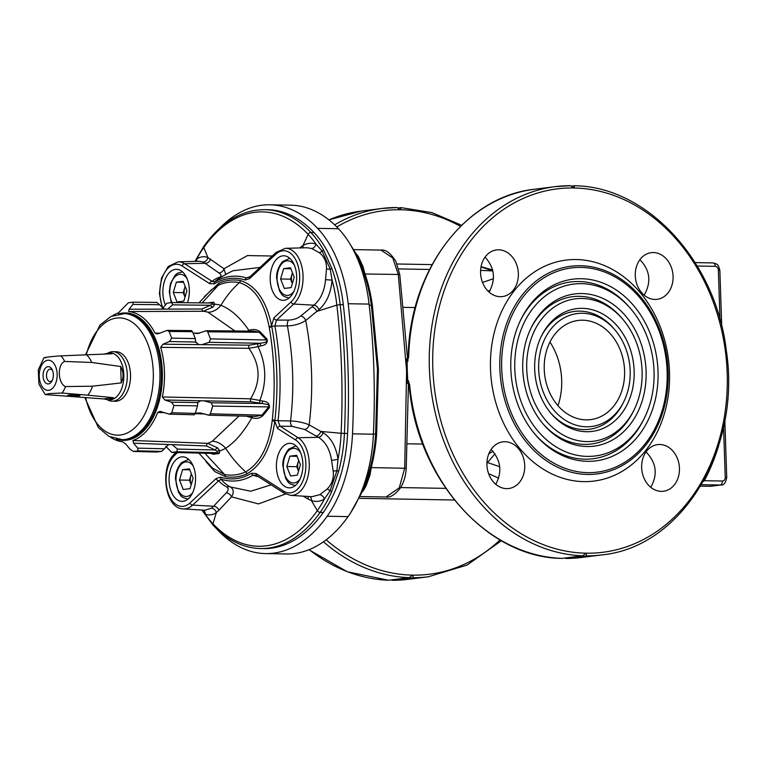 <?xml version="1.0" encoding="UTF-8"?>
<svg xmlns="http://www.w3.org/2000/svg" width="766" height="766" viewBox="0 0 766 766"><rect width="100%" height="100%" fill="white"/><g stroke="black" fill="none" stroke-linecap="round" stroke-linejoin="round"><path stroke-width="1.15" d="M493.457 278.7L482.513 282.453M480.598 270.379L492.825 270.925M487.999 291.061L490.144 290.525M639.897 259.674C650.114 270.302 651.54 282.127 644.158 295.159M646.035 451.921C656.376 462.683 657.956 474.47 650.765 487.291M491.14 449.431C500.84 460.117 502.391 471.741 495.793 484.313M485.031 257.127C494.616 267.621 495.975 279.293 489.129 292.133M564.705 558.05L566.036 558.462L586.67 555.857A185.602 148.652 82.8 0 0 601.741 554.919C681.999 547.374 741.651 448.675 726.264 350.167C715.75 261.072 647.184 186.444 574.519 185.755L573.954 188.005L570.411 185.688A185.602 148.652 82.8 0 0 555.331 186.626A185.602 148.652 82.8 0 0 429.87 377.523A185.602 148.652 82.8 0 0 582.687 555.79L586.067 553.167L586.67 555.857M571.742 186.09L574.385 185.755M703.935 480.349A3.715 1.465 -152.1 0 0 704.327 480.713L703.217 481.642M724.31 426.423L724.99 426.059L723.525 426.088M720.059 321.404L721.524 321.672L720.835 321.73L721.524 321.672L721.687 326.019M724.99 426.059L724.827 420.371M408.68 356.994L408.201 357.138C409.178 271.164 465.24 196.364 534.697 189.221A185.602 148.652 82.8 0 0 408.68 356.994L407.311 361.437L408.134 361.025M534.697 189.221L555.331 186.626L570.411 185.688M480.579 272.907A23.507 18.834 -97.2 0 1 496.531 249.917A23.507 18.834 -97.2 0 1 518.151 270.896A23.507 18.834 -97.2 0 1 502.41 296.576A23.507 18.834 -97.2 0 1 480.579 272.907M486.937 464.838A23.507 18.834 -97.2 0 1 502.898 441.848A23.507 18.834 -97.2 0 1 524.519 462.827A23.507 18.834 -97.2 0 1 508.777 488.507A23.507 18.834 -97.2 0 1 486.937 464.838M641.649 467.595A23.507 18.834 -97.2 0 1 657.611 444.606A23.507 18.834 -97.2 0 1 679.231 465.575A23.507 18.834 -97.2 0 1 663.49 491.255A23.507 18.834 -97.2 0 1 641.649 467.595M635.282 275.664A23.507 18.834 -97.2 0 1 651.244 252.675A23.507 18.834 -97.2 0 1 672.864 273.644A23.507 18.834 -97.2 0 1 657.123 299.324A23.507 18.834 -97.2 0 1 635.282 275.664M490.499 368.992A111.367 89.191 -97.2 0 1 621.571 275.224A111.367 89.191 -97.2 0 1 627.948 467.547A111.367 89.191 -97.2 0 1 490.499 368.992M658.013 371.338A91.566 73.335 82.8 0 0 602.325 282.826A91.566 73.335 82.8 0 0 520.957 319.393A91.566 73.335 82.8 0 0 535.501 434.829A91.566 73.335 82.8 0 0 615.979 454.573A91.566 73.335 82.8 0 0 658.013 371.338M630.696 308.736A86.615 69.371 82.8 0 0 529.45 313.265A86.615 69.371 82.8 0 0 545.248 438.659A86.615 69.371 82.8 0 0 644.455 417.93A86.615 69.371 82.8 0 0 654.04 371.271A86.615 69.371 82.8 0 0 630.696 308.736L629.47 307.31A89.095 71.353 82.8 0 0 520.545 320.255M534.888 434.102A89.095 71.353 82.8 0 0 643.622 419.615L644.455 417.93M646.083 371.127A76.715 61.443 82.8 0 0 599.424 296.969A76.715 61.443 82.8 0 0 531.25 327.609A76.715 61.443 82.8 0 0 543.429 424.316A76.715 61.443 82.8 0 0 610.856 440.871A76.715 61.443 82.8 0 0 646.083 371.127M622.758 319.25A71.765 57.479 82.8 0 0 538.871 322.993A71.765 57.479 82.8 0 0 551.96 426.901A71.765 57.479 82.8 0 0 634.162 409.714A71.765 57.479 82.8 0 0 642.1 371.06A71.765 57.479 82.8 0 0 622.758 319.25L621.532 317.813A74.245 59.461 82.8 0 0 530.828 328.461M542.816 423.598A74.245 59.461 82.8 0 0 633.329 411.409L634.162 409.714M634.143 370.916A61.864 49.551 82.8 0 0 596.523 311.111A61.864 49.551 82.8 0 0 541.543 335.814A61.864 49.551 82.8 0 0 551.367 413.812A61.864 49.551 82.8 0 0 605.743 427.16A61.864 49.551 82.8 0 0 634.143 370.916M614.83 329.753A56.923 45.587 82.8 0 0 548.293 332.731A56.923 45.587 82.8 0 0 558.682 415.134A56.923 45.587 82.8 0 0 623.869 401.508A56.923 45.587 82.8 0 0 630.169 370.849A56.923 45.587 82.8 0 0 614.83 329.753L613.604 328.327A59.394 47.569 82.8 0 0 541.122 336.676M550.754 413.085A59.394 47.569 82.8 0 0 623.036 403.194L623.869 401.508M582.763 320.198A49.972 40.023 82.8 0 0 544.75 375.388A49.972 40.023 82.8 0 0 595.728 418.562A49.972 40.023 82.8 0 0 624.127 365.028A49.972 40.023 82.8 0 0 583.338 320.217A49.972 40.023 82.8 0 0 582.763 320.198M549.959 342.038A61.701 49.417 -97.2 0 1 557.983 405.702M481 266.961L492.031 270.58A19.801 9.805 -69.5 0 1 492.73 270.484M326.182 539.81A183.218 146.746 82.8 0 0 412.558 575.122L412.721 575.132A183.218 146.746 82.8 0 0 500.016 539.934M460.5 226.372A183.218 146.746 82.8 0 0 400.599 209.76L400.436 209.76A183.218 146.746 82.8 0 0 336.801 226.966M396.98 207.538L381.899 208.476A185.602 148.652 -97.2 0 1 396.98 207.538L400.436 209.76M400.599 209.76L400.953 207.615L398.31 207.95M461.63 225.271L431.947 212.603L400.953 207.615M501.385 540.729L467.136 565.04L428.309 576.779A185.602 148.652 -97.2 0 1 413.238 577.717L412.721 575.132M391.273 579.91L392.604 580.312A185.602 148.652 82.8 0 0 407.675 579.374L392.489 580.322M413.238 577.717L392.604 580.312M412.558 575.122L409.255 577.641L388.496 580.245L347.257 571.742L308.918 549.729M488.832 453.759L493.045 451.327M488.622 473.685L498.723 478.156M499.7 466.695L486.965 462.377M408.795 381.085L407.627 380.396L406.928 383.278L406.583 371.194L404.716 468.208L399.249 487.837L386.054 497L360.489 496.54M406.928 383.278L407.455 383.565M371.51 466.417L369.882 475.389L365.928 486.247L363.046 491.111M365.028 273.989L398.291 274.458A3.715 0.507 173.3 0 1 399.795 274.688L395.85 261.244C390.449 253.029 385.461 249.304 380.894 250.08L392.757 257.941L398.291 274.458L406.564 370.792A925.558 550.543 91 0 1 406.583 371.194M348.645 241.864L356.937 255.135L361.925 265.783A2.47 1.101 157.5 0 1 361.964 266.003L357.013 255.461A2.47 1.293 152.2 0 0 356.937 255.135A2.47 1.293 152.2 0 0 355.874 254.666L360.872 265.342C365.899 277.531 369.394 290.821 371.366 305.213L377.418 369.059L377.935 369.279M377.954 369.777L377.427 369.557L375.637 434.006L376.633 434.025L378.423 369.164L372.372 305.395L369.202 305.174M364.98 273.874L362.95 266.348L358.316 256.505L355.941 253.297M372.372 305.395C370.409 291.118 366.933 277.914 361.925 265.783A2.47 1.101 157.5 0 0 360.872 265.342M353.892 251.076L355.874 254.666M373.406 433.968L375.637 434.006C374.631 448.685 372.037 462.664 367.852 475.945L363.601 487.712L356.899 501.74M363.601 487.712A2.47 1.015 22.3 0 0 364.664 487.32L364.664 487.32A2.47 1.015 22.3 0 0 364.702 487.128L368.906 475.495A2.47 0.804 17.6 0 1 368.896 475.619L368.896 475.619C373.052 462.434 375.637 448.57 376.633 434.025M367.852 475.945A2.47 0.804 17.6 0 0 368.896 475.619L364.664 487.32L350.531 512.961M386.054 497C390.085 497.795 394.806 494.865 400.225 488.201C403.787 482.618 405.788 475.983 406.219 468.285L371.213 467.605M219.516 453.185L219.22 449.881M406.564 370.792L406.104 358.718L407.311 361.437M406.641 359.082L406.104 358.718M407.627 380.396L406.995 361.399M562.053 558.385L561.928 558.395C486.506 557.84 416.062 477.333 409.111 384.542L409.599 384.465A185.602 148.652 82.8 0 0 562.053 558.385L582.687 555.79M407.943 380.367L409.599 384.465M407.186 362.672A185.602 148.652 82.8 0 0 407.311 370.897A185.602 148.652 82.8 0 0 407.732 379.132M275.75 254.235A2.47 1.724 47 0 1 276.057 252.464L285.421 248.308A29.778 17.714 91 0 1 302.541 270.331A29.778 17.714 91 0 1 293.713 304.054L276.516 320.102A2.47 1.724 -133 0 1 273.902 317.909L291.099 301.861A27.308 16.239 -89 0 0 297.754 264.691A27.308 16.239 -89 0 0 275.75 254.235L249.639 278.594L245.158 279.992A100.356 59.7 -89 0 0 214.183 283.899L209.645 283.631L182.145 266.032A27.308 16.239 -89 0 0 163.263 275.272A27.308 16.239 -89 0 0 163.005 308.152M276.057 252.464L249.936 276.823A2.47 1.724 47 0 0 249.639 278.594M162.296 308.152L159.385 293.368L161.521 278.106L168.204 266.501L178.095 261.828A29.778 17.714 91 0 1 184.606 263.753L212.115 281.352L214.739 281.926A102.462 60.945 91 0 1 246.365 277.943A2.47 1.963 107.8 0 0 245.158 279.992M250.204 276.574A89.411 33.953 -19.5 0 0 246.365 277.943L249.936 276.823M260 267.439L232.979 270.752A120.367 120.367 0 0 0 217.573 279.504A89.411 26.542 11.7 0 0 214.739 281.926A2.47 1.867 59.6 0 0 214.183 283.899M195.186 261.397L196.738 259.052C200.453 256.581 204.158 256.074 207.864 257.529L223.959 268.732A4.95 3.926 125.6 0 1 218.904 272.926C221.393 274.649 221.747 276.019 219.957 277.024A93.088 27.633 -168.3 0 0 212.115 281.352A2.47 1.867 122.6 0 0 209.645 283.631M196.508 261.359A4.95 3.82 55.7 0 0 196.738 259.052A110.342 65.637 -89 0 1 203.804 247.495L207.864 257.529A4.95 4.089 111.9 0 1 203.21 261.972L199.533 261.283L178.095 261.828M203.584 510.146A4.95 4.012 -68.6 0 1 205.202 514.101L201.927 510.041M177.578 452.562L174.648 455.291A27.308 16.239 -89 0 0 168.003 492.461A27.308 16.239 -89 0 0 189.997 502.917A2.47 1.724 47 0 0 192.611 505.11A29.778 17.714 91 0 1 183.256 508.902L204.934 510.223L211.378 508.231L213.57 506.259A4.95 3.658 -136.8 0 1 218.913 510.271L216.328 512.559C212.776 515.039 209.07 515.556 205.202 514.101A110.342 65.637 -89 0 0 212.967 523.791A2.47 1.704 136.7 0 0 213.216 525.342C227.473 540.308 243.224 548.044 260.478 548.552L263.628 548.6A150.959 89.794 91 0 0 323.309 512.454L320.159 512.397A150.959 89.794 91 0 1 260.478 548.552M189.997 502.917L216.117 478.559A2.47 1.724 47 0 0 218.731 480.751L192.611 505.11L213.57 506.259L226.2 492.883A4.95 3.639 -136.5 0 1 231.524 496.866L218.913 510.271M226.2 492.883C228.555 490.489 228.795 488.555 226.928 487.08A4.95 4.117 117.9 0 1 230.403 486.975C233.745 489.244 234.118 492.538 231.524 496.866L258.506 503.913L285.555 493.984M216.117 478.559L220.598 477.161A2.47 1.963 107.8 0 0 221.288 479.248A89.411 37.668 163.8 0 0 230.403 486.975L250.76 491.217L271.145 484.84M307.903 496.435A4.95 3.495 -59.8 0 1 308.056 499.039L303.116 496.138M319.757 494.683L327.13 489.062C331.898 484.265 333.928 478.329 333.229 471.243L331.534 460.232C329.763 449.221 325.378 441.58 318.378 437.3L304.514 429.429L292.162 426.375L280.03 426.164L298.156 437.759A29.778 17.714 91 0 1 308.87 471.502A29.778 17.714 91 0 1 290.582 495.372L311.896 496.684L319.757 494.683A4.95 3.571 -121.1 0 1 324.391 499.087C320.217 501.548 315.889 502.046 311.408 500.581L308.056 499.039M327.13 489.062A4.95 2.202 -135.3 0 1 330.05 490.815L324.391 499.087A110.342 65.637 -89 0 1 317.325 510.644A2.47 1.503 35.3 0 0 320.159 512.397A112.602 66.977 91 0 0 331.812 491.255L338.716 471.071A2.47 0.766 14.9 0 1 336.906 470.755L330.05 490.815A2.47 1.12 23.1 0 0 331.812 491.255M333.229 471.243A4.95 1.264 175.1 0 1 336.906 470.755L338.017 459.236A110.342 65.637 -89 0 0 341.109 433.278L320.762 431.421L323.041 432.713C331.017 437.654 336.015 446.492 338.017 459.236A4.95 0.67 172.2 0 1 331.534 460.232M220.598 477.161A100.356 59.7 -89 0 0 251.574 473.254L256.103 473.522L283.611 491.121A27.308 16.239 -89 0 0 304.734 475.236A27.308 16.239 -89 0 0 295.686 440.038A2.47 1.867 -57.4 0 1 298.156 437.759L318.378 437.3A4.95 3.485 119.6 0 0 323.041 432.713M304.514 429.429A4.95 3.485 119.6 0 0 309.177 424.852L320.762 431.421A4.95 3.485 119.6 0 1 316.099 436.007M292.162 426.375A4.95 2.595 90.6 0 1 290.563 420.946C297.562 421.262 303.767 422.564 309.177 424.852C313.476 389.635 312.317 354.84 305.711 320.485C300.502 323.836 294.403 325.646 287.403 325.923L274.898 325.952A199.897 118.902 91 0 1 278.048 420.726L290.563 420.946C294.345 388.879 293.292 357.205 287.403 325.923A4.95 2.595 -89.6 0 1 288.629 320.083C293.321 319.91 297.361 318.551 300.751 316.023A4.95 3.198 -129.3 0 1 305.711 320.485L318.962 309.646C326.546 302.991 330.922 293.158 332.08 280.126L330.223 269.153L322.093 250.98L315.927 244.038A110.342 65.637 -89 0 0 308.162 234.348A148.7 88.454 -89 0 0 203.804 247.495A2.47 1.503 35.3 0 1 203.842 246.269C221.355 221.987 241.606 209.788 264.615 209.664A150.959 89.794 91 0 1 310.872 232.462A112.602 66.977 91 0 1 323.827 250.501L332.013 268.789A2.47 1.063 160.4 0 0 330.223 269.153A4.95 1.905 -178.8 0 1 326.507 268.818C326.737 261.991 324.324 256.61 319.288 252.675L311.59 248.471L307.051 247.753L285.421 248.308M264.615 209.664L267.765 209.721A150.959 89.794 91 0 1 314.022 232.519A112.602 66.977 91 0 1 343.312 304.715A482.58 287.049 91 0 1 347.582 433.508A112.602 66.977 91 0 1 323.309 512.454M218.904 272.926L203.21 261.972M182.145 266.032A2.47 1.867 122.6 0 1 184.606 263.753L205.508 263.274A4.95 3.945 125.9 0 0 210.583 259.052M272.246 256.016L247.466 255.566L223.959 268.732L225.731 274.496M219.957 277.024A4.95 4.261 -110.2 0 0 221.058 277.254M299.583 247.945L302.943 245.551C307.271 243.081 311.599 242.573 315.927 244.038A4.95 3.773 109.4 0 1 311.59 248.471M319.288 252.675A4.95 2.604 128.3 0 0 322.093 250.98A2.47 1.388 151 0 1 323.827 250.501M300.751 316.023L313.993 305.165C320.657 299.42 324.506 290.927 325.55 279.676L326.507 268.818M325.55 279.676L332.08 280.126A110.342 65.637 -89 0 1 336.858 305.098L316.779 311.427A4.95 3.198 -129.3 0 0 311.819 306.955M291.099 301.861A2.47 1.724 -133 0 0 293.713 304.054L313.993 305.165A4.95 3.198 -129.3 0 1 318.962 309.646M204.235 296.768L218.885 283.276A98.632 58.666 91 0 1 240.457 280.557C255.93 285.565 266.319 300.617 271.614 325.703L271.777 326.661C277.416 357.234 278.451 388.448 274.889 420.295L278.048 420.726L280.03 426.164A2.47 1.867 122.6 0 0 277.56 428.443L274.783 421.29L272.189 420.745L272.323 419.787C275.521 388.362 274.496 357.578 269.259 327.446L269.067 326.527C264.251 302.177 254.369 287.528 239.432 282.577A96.583 57.45 -89 0 0 218.3 285.239L202.176 302.896M256.103 473.522A2.47 1.867 122.6 0 0 256.763 475.638L284.263 493.247L290.582 495.372M251.574 473.254A2.47 1.867 59.6 0 0 252.904 475.265A102.462 60.945 91 0 1 221.288 479.248L218.731 480.751A93.088 39.21 -16.2 0 0 226.928 487.08M256.083 475.313L252.904 475.265A89.411 22.827 -165.1 0 0 258.649 476.845M269.259 327.446A2.47 0.728 -12.3 0 0 271.777 326.661A2.47 0.632 169.7 0 1 274.898 325.952L276.516 320.102L288.629 320.083M269.067 326.527A2.47 0.747 -12.6 0 0 271.614 325.703L273.902 317.909M272.323 419.787L274.889 420.295L274.783 421.29C271.135 447.574 261.828 465.106 246.872 473.876A2.47 1.915 66 0 0 245.714 471.885C238.207 465.259 231.524 457.388 225.654 448.263A19.801 14.994 60.2 0 0 212.326 441.216L239.04 415.986M207.921 302.953L208.352 302.848A88.167 5.783 -2.1 0 1 213.628 302.187L214.825 304.207A74.072 44.064 91 0 1 220.914 305.347C230.643 309.043 240.007 317.411 248.979 330.443C253.019 328.892 256.696 329.313 260.057 331.707L267.123 339.223C267.813 342.986 265.668 345.217 260.679 345.926L258.065 346.653C266.309 364.233 266.903 382.157 259.856 400.436L262.508 401.058C267.554 401.604 269.852 403.816 269.393 407.694L262.843 415.727C259.655 418.38 256.007 419.05 251.89 417.719L251.87 417.719C243.76 432.014 235.018 442.193 225.654 448.263A74.072 44.064 91 0 1 219.698 450.925L218.655 453.616A2.47 1.905 83.4 0 0 217.19 452.716L217.027 451.327L215.198 449.987L206.514 445.956L133.543 443.179L132.939 440.498A65.234 38.798 -89 0 0 157.719 412.462L159.97 411.38L169.382 414.147L171.785 412.769L195.253 413.391L197.504 405.856L197.772 402.265M204.915 453.242L224.582 474.547A96.583 57.45 -89 0 0 245.714 471.885C260.134 463.306 268.962 446.262 272.189 420.745M234.913 330.979L208.046 312.241A19.801 15.684 -72.9 0 0 220.914 305.347C226.123 296.547 232.299 288.954 239.432 282.577A2.47 1.982 -79.4 0 0 240.457 280.557M247.246 331.084L248.998 330.433L249.266 331.103M252.311 416.34L251.87 417.719L246.384 416.177M195.32 413.18L200.29 412.912L208.639 415.182L210.411 413.793L261.876 415.153L268.722 406.899C270.264 404.094 264.299 404.065 262.298 403.519L251.238 401.796L203.89 400.81L211.186 402.763L212.709 406.085L210.411 413.793M194.162 414.569L195.253 413.391M171.431 402.179L197.743 402.571L200.635 400.742L164.881 400.005L171.431 402.179L173.939 405.511L171.785 412.769M203.89 400.81L200.635 400.742M208.639 415.182L255.566 416.426L261.876 415.153L262.843 415.727M218.655 453.616A88.167 6.329 178.3 0 0 213.369 454.276L210.909 453.386M132.939 440.498L207.72 443.351L217.697 447.938L219.698 450.925A2.47 1.532 -15.5 0 0 217.027 451.327M172.235 444.653L177.367 449.087L176.85 451.768L171.632 452.409L211.789 453.395A90.034 6.463 -1.7 0 1 217.19 452.716L176.85 451.768M213.369 454.276A2.47 2.049 82.2 0 0 211.789 453.395L171.766 452.4L165.743 446.291M133.543 443.179L137.66 448.148L138.129 450.848L133.217 451.452L156.561 452.036L161.664 451.404L168.577 444.634M110.428 437.127A65.234 38.798 -89 0 0 122.713 441.791L125.863 444.146L129.942 449.125L133.341 451.452L156.695 452.026M217.697 447.938A2.47 1.025 -45.2 0 0 215.198 449.987L177.367 449.087M218.885 283.276A2.47 1.915 66 0 1 218.3 285.239L211.196 289.941L198.969 302.857M198.806 453.089L212.613 468.179L224.582 474.547A2.47 1.982 -79.4 0 1 225.29 476.596L214.729 471.569L205.661 461.247M162.737 308.42L166.816 303.221L172.024 302.57L212.345 303.001L212.144 304.035L210.401 305.261L172.589 304.849L167.744 309.119L201.965 308.995L210.401 305.261A2.47 1.235 44.2 0 0 213.025 307.013L203.344 311.274A2.47 1.465 89.8 0 1 201.965 308.995M171.9 302.58L172.589 304.849M191.644 330.596L167.141 330.385L158.811 333.526L156.867 333.957L155.086 333.133A65.234 38.798 -89 0 0 128.659 311.551L129.1 309.253L167.744 309.119M164.508 309.129L156.839 302.407L133.198 302.158L132.891 304.428L129.1 309.253M213.628 302.187A2.47 1.905 -96.7 0 1 212.412 303.001L212.412 303.001A2.47 1.905 -96.7 0 1 212.374 303.01M213.025 307.013L214.825 304.207A2.47 1.771 13.4 0 1 212.144 304.035M193.176 333.21L197.657 333.545L206.217 330.73L207.691 331.812L210.478 338.878L209.185 342.297L202.032 344.643L249.362 345.179L260.296 343.292C262.259 342.728 268.215 342.708 266.501 339.97L259.128 332.262L253.967 331.142L206.217 330.73M164.881 400.005L162.335 396.97A65.234 38.798 -89 0 0 160.688 347.343L163.024 344.212L202.032 344.643M198.767 344.604L195.732 342.038L195.273 338.582L192.544 331.678L191.395 331.036M195.837 342.622L195.732 342.038L169.42 341.531L163.024 344.212M260.057 331.707A2.47 0.507 -38.2 0 1 259.128 332.262L207.691 331.812M267.123 339.223L266.501 339.97L210.478 338.878M260.679 345.926A2.47 0.555 75.6 0 1 260.296 343.292L209.185 342.297M162.335 396.97L250.539 398.808C261.082 381.612 260.526 364.779 248.864 348.319L258.065 346.653L257.587 344.02M160.688 347.343L248.864 348.319A2.47 1.436 90.6 0 1 249.362 345.179M251.238 401.796A2.47 1.436 -88.8 0 1 250.539 398.808L259.856 400.436L259.54 402.897M167.141 330.385L169.085 331.467L171.708 338.132L169.42 341.531M112.592 315.707A65.234 38.798 -89 0 1 118.443 312.834L128.41 302.762L133.198 302.158M116.336 439.129A63.722 37.907 -89 0 0 124.532 440.354A63.722 37.907 -89 0 0 162.373 373.597A63.722 37.907 -89 0 0 122.368 313.112A63.722 37.907 -89 0 0 118.558 313.916M262.508 401.058L262.298 403.519L211.186 402.763M269.393 407.694L268.722 406.899L212.709 406.085M251.89 417.719L252.34 416.34M290.391 487.789A22.271 13.252 -89 0 0 302.905 464.866A22.271 13.252 -89 0 0 290.046 443.313A22.271 13.252 -89 0 0 276.402 465.345A22.271 13.252 -89 0 0 289.251 487.846A22.271 13.252 -89 0 0 290.391 487.789M181.59 456.9A22.271 13.252 -89 0 0 169.075 479.822A22.271 13.252 -89 0 0 181.925 501.376A22.271 13.252 -89 0 0 195.569 479.344A22.271 13.252 -89 0 0 182.72 456.833A22.271 13.252 -89 0 0 181.59 456.9M282.692 255.844A22.271 13.252 -89 0 0 270.178 278.767A22.271 13.252 -89 0 0 283.027 300.32A22.271 13.252 -89 0 0 296.672 278.288A22.271 13.252 -89 0 0 283.822 255.777A22.271 13.252 -89 0 0 282.692 255.844M187.44 302.733A22.271 13.252 -89 0 0 176.496 269.306A22.271 13.252 -89 0 0 164.451 281.342A22.271 13.252 -89 0 0 165.226 304.638M219.708 228.201A155.91 92.734 -89 0 1 269.843 204.8A155.91 92.734 -89 0 1 317.622 228.354A117.552 69.926 91 0 1 348.195 303.729A487.53 289.988 91 0 1 352.513 433.834A117.552 69.926 -89 0 1 327.168 516.246A155.91 92.734 91 0 1 265.524 553.588A155.91 92.734 91 0 1 217.755 530.034A117.552 69.926 91 0 1 216.328 528.492M317.622 228.354L338.505 228.728A155.91 92.734 -89 0 0 290.726 205.173L269.843 204.8M338.505 228.728A117.552 69.926 91 0 1 369.078 304.092A487.53 289.988 91 0 1 373.396 434.207A117.552 69.926 -89 0 1 348.051 516.619A155.91 92.734 91 0 1 286.407 553.962L265.524 553.588M92.456 386.208L121.219 382.904C123.795 377.322 123.613 371.855 120.683 366.502L91.671 362.471L64.631 361.437C57.115 364.367 57.728 383.421 65.464 386.562L92.456 386.208A23.507 13.989 91 0 1 87.764 395.179L62.075 393.035L49.397 393.561L45.232 394.576L103.707 398.933L108.571 399.881L113.483 397.698L87.764 395.179M121.219 382.904L120.683 366.502M78.697 395.917C78.027 396.281 67.111 396.146 67.523 395.467L68.729 395.112C69.4 394.749 80.325 394.873 79.903 395.562L78.697 395.917M103.707 398.933L113.483 397.698M52.548 370.505A6.185 3.677 -89 0 0 50.297 369.145A6.185 3.677 -89 0 0 46.506 375.79A6.185 3.677 -89 0 0 50.077 381.516A6.185 3.677 -89 0 0 52.366 380.233M48.478 383.929A8.665 5.151 91 0 1 43.049 375.943A8.665 5.151 91 0 1 46.276 367.316A8.665 5.151 91 0 1 52.107 369.538A8.665 5.151 91 0 1 51.906 381.181A8.665 5.151 91 0 1 48.478 383.929M104.329 354.055L109.414 352.867L112.018 353.777L60.84 355.864C51.686 356.429 40.339 357.856 45.874 357.751M43.968 357.722L38.3 369.825L38.913 384.13L45.232 394.576M86.414 354.754A23.507 13.989 91 0 1 91.671 362.471M108.121 352.954L109.05 352.532A24.751 14.717 91 0 1 113.023 351.69A24.751 14.717 91 0 1 127.309 375.637A24.751 14.717 91 0 1 113.406 401.116A24.751 14.717 91 0 1 112.152 401.183A24.751 14.717 91 0 1 108.198 400.197L107.384 399.795M109.414 352.867L110.275 352.877A23.507 13.989 91 0 1 123.843 375.627A23.507 13.989 91 0 1 110.63 399.833A23.507 13.989 91 0 1 109.433 399.89L108.571 399.881M288.744 258.41A19.801 11.777 91 0 1 289.749 258.362A19.801 11.777 91 0 1 289.854 258.362M289.146 297.945A19.801 11.777 91 0 1 289.041 297.945C280.796 296.116 282.233 294.173 279.542 291.128L276.612 278.135C276.335 272.524 278.288 266.999 282.491 261.579L289.749 258.362M290.544 279.15L292.076 273.989A9.929 5.908 -89 0 0 292.315 283.65L290.544 279.15L280.595 278.977L284.33 288.447L291.137 287.595L294.221 277.263L290.486 267.784L283.669 268.646L280.595 278.977M292.478 272.84A9.929 5.908 -89 0 0 292.076 273.989L292.44 272.763M290.869 268.77L283.669 268.646M187.641 459.476A19.801 11.777 91 0 1 188.647 459.418A19.801 11.777 91 0 1 188.742 459.418M188.043 499.011A19.801 11.777 91 0 1 187.938 499.011C179.694 497.172 181.13 495.238 178.44 492.193L175.51 479.19C175.232 473.58 177.185 468.064 181.389 462.635L188.647 459.418M191.376 473.905A9.929 5.908 -89 0 0 190.973 475.044A9.929 5.908 -89 0 0 191.213 484.706M182.567 469.702L189.384 468.849L193.118 478.319L190.035 488.651L183.227 489.503L179.493 480.033L182.567 469.702L189.767 469.836M179.493 480.033L189.441 480.215L191.213 484.715M189.441 480.215L191.337 473.819M294.958 445.946A19.801 11.777 91 0 1 295.973 445.889A19.801 11.777 91 0 1 296.069 445.898M295.37 485.481A19.801 11.777 91 0 1 295.264 485.481C287.011 483.652 288.456 481.709 285.756 478.664L282.836 465.661C282.549 460.05 284.512 454.535 288.705 449.115L295.973 445.889M296.758 466.685L298.3 461.525A9.929 5.908 -89 0 0 298.539 471.186L296.758 466.685L286.819 466.513L290.553 475.983L297.361 475.121L300.435 464.79L296.701 455.32L289.893 456.182L297.093 456.306M298.702 460.376A9.929 5.908 -89 0 0 298.3 461.525L298.663 460.299M286.819 466.513L289.893 456.182M181.418 271.94A19.801 11.777 91 0 1 182.423 271.882A19.801 11.777 91 0 1 182.528 271.882M185.152 286.369A9.929 5.908 -89 0 0 184.759 287.509A9.929 5.908 -89 0 0 184.989 297.17L183.218 292.679L173.269 292.497L177.003 301.976L183.821 301.115L186.894 290.783L183.16 281.314L176.352 282.175L183.553 282.3M173.269 292.497L176.352 282.175M183.218 292.679L185.123 286.283M114.641 351.872A24.751 14.717 91 0 1 130.536 376.757A24.751 14.717 91 0 1 113.77 401.058M85.505 354.792L99.992 325.043L111.003 316.435L124.896 313.543A63.109 37.534 91 0 1 161.31 377.303A63.109 37.534 91 0 1 122.656 439.732L108.973 436.4L98.335 427.543L84.873 397.717M398.722 268.914L429.525 269.469M403.289 307.348L415.201 307.559M566.036 558.462A185.602 148.652 82.8 0 0 581.107 557.524L565.921 558.462M573.964 187.986A183.131 146.67 -97.2 0 1 727.193 373.205A183.131 146.67 -97.2 0 1 586.076 553.186M712.916 262.93A3.715 2.212 91 0 1 713.108 262.92A3.715 2.212 91 0 1 715.253 266.348A3.715 2.978 -97.2 0 1 718.355 270.111L719.858 270.264L718.565 266.099C716.909 264.998 719.609 264.701 713.108 262.92L695.135 262.594M697.232 266.032L715.253 266.348M701.484 484.677L720.289 485.012L709.996 486.305A3.715 2.212 91 0 1 709.804 486.314A3.715 2.212 91 0 1 709.622 486.295M723.554 426.863L725.23 477.381A3.715 2.978 -97.2 0 1 722.367 481.029A3.715 2.212 91 0 1 720.289 485.012A7.421 5.946 82.8 0 0 720.969 484.974L710.676 486.266A7.421 5.946 -97.2 0 1 709.996 486.305L700.612 486.142M722.367 481.029L704.327 480.713A189.317 151.63 82.8 0 0 718.824 445.046M725.23 477.381L726.733 477.534L725.029 426.116M718.355 270.111L719.992 319.537M586.057 553.186A183.131 146.67 -97.2 0 1 432.819 367.967A183.131 146.67 -97.2 0 1 573.935 187.986M668.115 371.587A104.664 83.829 82.8 0 0 580.523 265.725A104.664 83.829 82.8 0 0 499.863 368.59A104.664 83.829 82.8 0 0 587.455 474.441A104.664 83.829 82.8 0 0 668.115 371.587M501.701 368.561A102.912 82.422 -97.2 0 1 622.825 281.898A102.912 82.422 -97.2 0 1 628.723 459.638A102.912 82.422 -97.2 0 1 501.701 368.561M334.646 224.859A185.602 148.652 -97.2 0 1 381.899 208.476L361.265 211.081A185.602 148.652 82.8 0 0 328.911 219.88M409.255 577.641A185.602 148.652 -97.2 0 1 323.501 541.773M309.177 549.624A185.602 148.652 82.8 0 0 388.621 580.245M487.492 462.578L494.999 453.836M400.628 487.569L445.783 488.373M409.274 386.208L408.192 386.188M407.263 443.792L422.803 444.069M408.182 383.575L408.977 383.584M377.427 369.557L377.418 369.059M361.964 266.147A2.47 0.709 159.6 0 0 362.95 266.348M357.53 256.275A2.47 1.628 148.8 0 0 358.316 256.505M369.882 475.389L368.906 475.437M365.928 486.247A2.47 1.388 24.5 0 0 364.97 486.582M211.378 508.231A4.95 3.897 -125.2 0 1 216.328 512.559L212.967 523.791A148.7 88.454 -89 0 0 317.325 510.644L311.408 500.581A4.95 3.686 -71.5 0 0 309.971 496.56M343.312 304.715L340.161 304.657A482.58 287.049 91 0 1 344.432 433.451A112.602 66.977 91 0 1 338.716 471.071M347.582 433.508L341.109 433.278A480.32 285.708 -89 0 0 336.858 305.098L340.161 304.657A112.602 66.977 91 0 0 332.013 268.789M314.022 232.519L310.872 232.462A2.47 1.704 136.7 0 0 308.162 234.348L302.943 245.551A4.95 3.495 60.1 0 1 302.809 247.858M295.686 440.038L277.56 428.443M283.611 491.121A2.47 1.867 122.6 0 0 284.263 493.247M174.648 455.291A2.47 1.724 -133 0 1 174.954 453.52C159.376 466.638 164.499 508.729 183.256 508.902M205.077 413.994L195.158 413.678M164.431 412.683L157.719 412.462M197.504 405.856L173.939 405.511M206.514 445.956A2.47 1.455 -87.8 0 1 207.72 443.351A66.853 39.765 -89 0 0 212.326 441.216M161.664 451.404L138.129 450.848M137.66 448.148L163.934 448.771M172.13 302.58L212.22 303.01M208.046 312.241A66.853 39.765 -89 0 0 203.344 311.274L128.659 311.551M171.708 338.132L195.273 338.582M192.544 331.678L169.085 331.467M155.086 333.133L159.73 333.133M193.156 333.162L199.687 333.162M159.156 304.705L132.891 304.428M133.428 302.168L156.724 302.417M246.872 473.876A98.632 58.666 91 0 1 225.29 476.596M348.195 303.729L369.078 304.092M352.513 433.834L373.396 434.207M327.168 516.246L348.051 516.619M48.698 390.325A15.081 8.972 -89 0 0 55.707 366.799A15.081 8.972 -89 0 0 40.186 368.752A15.081 8.972 -89 0 0 48.698 390.325M65.464 386.562A22.501 13.386 91 0 1 62.075 393.035M60.84 355.864A22.501 13.386 91 0 1 64.631 361.437M294.364 265.113A17.321 10.303 -89 0 0 286.829 260.842A17.321 10.303 -89 0 0 277.79 284.665A17.321 10.303 -89 0 0 293.895 291.358M193.262 466.168A17.321 10.303 -89 0 0 185.726 461.908A17.321 10.303 -89 0 0 176.687 485.721A17.321 10.303 -89 0 0 192.793 492.423M300.588 452.649A17.321 10.303 -89 0 0 293.052 448.378A17.321 10.303 -89 0 0 284.014 472.201A17.321 10.303 -89 0 0 300.119 478.894M187.038 278.642A17.321 10.303 -89 0 0 179.512 274.372A17.321 10.303 -89 0 0 170.694 284.789A17.321 10.303 -89 0 0 171.957 302.57M85.706 397.774A58.637 34.872 -89 0 0 139.833 422.171A58.637 34.872 -89 0 0 146.028 339.731A58.637 34.872 -89 0 0 97.081 330.912A58.637 34.872 -89 0 0 86.328 354.754M123.537 313.514A63.109 37.534 91 0 1 158.122 355.922A63.109 37.534 91 0 1 145.425 425.724A63.109 37.534 91 0 1 121.296 439.703M581.107 557.524L601.741 554.919M710.676 486.266L700.603 486.151M726.733 477.534C725.632 482.992 723.707 485.472 720.969 484.974M721.725 326.182L719.858 270.264M725.029 426.107L724.856 420.218M408.201 357.138L407.33 361.016M481.048 266.692L492.595 269.929M428.309 576.779L407.675 579.374M328.882 219.861L361.265 211.081M359.57 498.331L454.41 500.016M406.219 468.285L408.489 381.889M380.884 250.08L353.806 249.601M397.114 263.992L432.062 264.615M399.795 274.688L407.675 360.164M409.111 384.542L408.039 380.98M201.812 510.032L213.216 525.342M194.937 261.397L203.842 246.269M256.026 475.293L256.763 475.638M176.027 452.524L174.954 453.52M194.315 414.808L169.382 414.147M112.152 401.183L115.379 401.24M113.023 351.69L116.26 351.747M182.423 271.882L177.635 273.175L175.165 275.099L170.454 283.621L169.296 291.655L171.268 302.656"/></g></svg>
